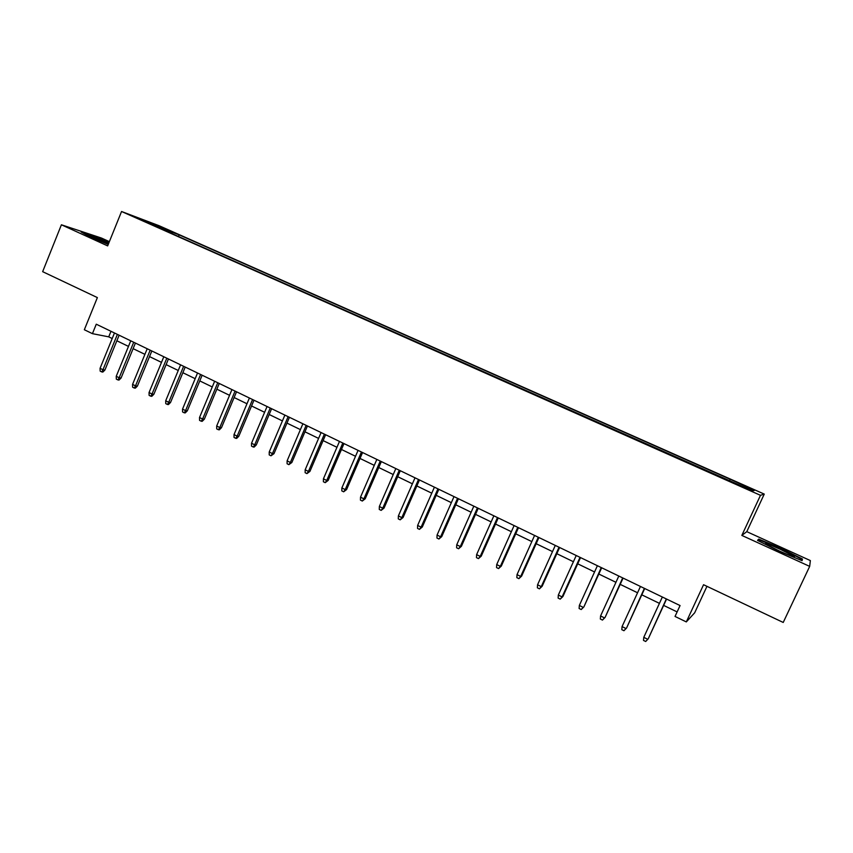 <?xml version="1.0" encoding="UTF-8"?>
<svg xmlns="http://www.w3.org/2000/svg" width="853" height="853" viewBox="0 0 853 853"><rect width="100%" height="100%" fill="white"/><g stroke="black" fill="none" stroke-linecap="round" stroke-linejoin="round"><path stroke-width="1.28" d="M137.376 218.357L146.759 222.143L137.376 218.357M109.365 241.644L101.475 238.051L61.405 224.787L42.65 271.67L97.37 297.59L84.34 329.738L92.433 333.662L108.726 336.85L112.212 338.534M764.256 494.09L159.042 225.693L121.552 211.501L760.481 495.316L764.256 494.09L746.78 531.654L741.833 535.417L809.678 566.381L810.35 560.57L746.78 531.654M706.956 586.331L694.683 612.785L686.313 621.912L675.032 616.442L680.065 605.555L96.272 324.204L92.433 333.662M809.678 566.381L783.225 622.455L703.554 584.721L686.313 621.912M745.607 487.98L733.42 482.926L745.405 488.406M157.581 227.239L752.495 490.87L754.287 490.475L731.064 479.653L179.141 234.852L172.477 232.347L171.336 233.338M157.528 226.727L139.529 218.731L172.477 232.347M741.833 535.417L760.481 495.316M61.405 224.787L107.649 245.899L121.552 211.501M116.85 340.774L128.472 346.403M133.111 348.642L144.903 354.347M149.531 356.597L161.494 362.376M166.111 364.615L178.245 370.49M182.862 372.718L195.177 378.679M199.773 380.907L212.269 386.953M216.865 389.181L229.542 395.312M234.117 397.53L246.986 403.757M251.55 405.964L264.611 412.287M269.164 414.494L282.418 420.902M286.96 423.099L300.405 429.613M304.947 431.799L318.585 438.41M323.106 440.596L336.956 447.292M341.467 449.478L355.52 456.28M360.019 458.456L374.275 465.354M378.764 467.529L393.244 474.535M397.701 476.699L412.404 483.811M416.85 485.965L431.767 493.183M436.203 495.326L451.344 502.652M455.769 504.795L471.133 512.237M475.537 514.359L491.147 521.919M495.529 524.041L511.373 531.707M515.734 533.818L531.824 541.602M536.164 543.702L552.499 551.603M556.828 553.704L573.408 561.722M577.716 563.812L594.552 571.958M598.838 574.037L615.941 582.311M620.195 584.369L637.564 592.771M641.797 594.829L659.433 603.359M663.655 605.395L677.122 611.921M110.986 331.295L108.726 336.85M729.464 480.655L729.976 479.695M178.469 236.505L179.141 234.852M154.809 224.51L154.745 225.491M780.858 548.298L758.743 539.117L757.517 540.375L779.269 551.23L802.087 560.688L802.438 559.014L780.858 548.298L801.543 559.163L801.276 560.357M108.981 242.593L93.137 235.94L81.142 231.973L90.29 236.931L108.235 244.448M801.724 560.538L802.438 559.014M758.029 540.631L758.743 539.117M666.332 598.934L648.259 638.758L645.689 641.499L647.715 639.281L643.78 637.33L662.355 597.015M648.259 638.758L666.577 599.051M645.689 641.499L643.503 640.411L643.78 637.33M779.397 551.038C790.678 556.049 795.625 557.841 794.239 556.401L780.335 549.321C768.617 544.118 763.83 542.433 765.962 544.246L779.397 551.038M758.328 540.781L759.191 539.864L780.634 548.767M106.582 243.755L108.246 244.406M108.683 243.329L96.773 238.339L90.119 236.398L96.133 239.373M83.402 233.2L108.821 242.977M644.378 588.357L626.56 628.032L623.959 630.719L625.953 628.512L622.061 626.582L640.454 586.459M626.56 628.032L644.697 588.506M623.959 630.719L621.794 629.653L622.061 626.582M622.679 577.897L605.097 617.412L602.463 620.078L604.425 617.86L600.576 615.951L618.809 576.031M605.097 617.412L623.074 578.089M602.463 620.078L600.331 619.011L600.576 615.951M601.226 567.554L583.879 606.92L581.224 609.543L583.143 607.325L579.336 605.449L597.399 565.71M583.879 606.92L601.685 567.778M581.224 609.543L579.112 608.498L579.336 605.449M580.019 557.329L562.095 596.919L562.895 596.546L560.208 599.126L562.095 596.919L558.331 595.053L576.223 555.506M562.895 596.546L580.53 557.585M560.208 599.126L558.118 598.092L558.331 595.053M559.035 547.221L541.282 586.619L542.145 586.278L539.437 588.837L541.282 586.619L537.561 584.774L555.292 545.419M542.145 586.278L559.621 547.509M539.437 588.837L537.369 587.813L537.561 584.774M538.296 537.23L520.703 576.436L521.62 576.127L518.891 578.643L520.703 576.436L517.025 574.613L534.586 535.439M521.62 576.127L538.936 537.539M518.891 578.643L516.843 577.641L517.025 574.613M517.782 527.335L500.348 566.36L501.319 566.083L498.568 568.578L500.348 566.36L496.713 564.558L514.103 525.565M501.319 566.083L518.475 527.676M498.568 568.578L496.542 567.576L496.713 564.558M497.48 517.558L480.218 556.401L481.241 556.156L478.458 558.608L480.218 556.401L476.614 554.621L493.855 515.809M481.241 556.156L498.248 517.92M478.458 558.608L476.464 557.627L476.614 554.621M477.413 507.887L460.3 546.549L461.388 546.336L458.583 548.756L460.3 546.549L456.739 544.79L473.82 506.16M461.388 546.336L478.234 508.281M458.583 548.756L456.6 547.775L456.739 544.79M457.56 498.323L440.606 536.804L441.737 536.622L438.911 539.011L440.606 536.804L437.077 535.055L454.009 496.606M441.737 536.622L458.434 498.738M438.911 539.011L436.949 538.04L437.077 535.055M437.92 488.854L421.115 527.154L422.299 527.005L419.452 529.361L421.115 527.154L417.629 525.437L434.412 487.159M422.299 527.005L438.847 489.302M419.452 529.361L417.522 528.412L417.629 525.437M418.492 479.493L401.838 517.622L403.074 517.494L400.206 519.829L401.838 517.622L398.383 515.916L415.016 477.819M403.074 517.494L419.473 479.962M400.206 519.829L398.287 518.88L398.383 515.916M399.268 470.227L382.762 508.175L384.042 508.089L381.152 510.382L382.762 508.175L379.35 506.49L395.835 468.574M384.042 508.089L400.302 470.728M381.152 510.382L379.265 509.444L379.35 506.49M380.246 461.057L363.89 498.845L365.223 498.77L362.312 501.042L363.89 498.845L360.51 497.171L376.845 459.426M365.223 498.77L381.334 461.58M362.312 501.042L360.435 500.114L360.51 497.171M361.437 451.994L345.209 489.601L346.595 489.558L343.663 491.808L345.209 489.601L341.872 487.948L358.068 450.373M346.595 489.558L362.568 452.538M343.663 491.808L341.808 490.88L341.872 487.948M342.81 443.016L326.731 480.463L328.16 480.442L325.217 482.659L326.731 480.463L323.426 478.821L339.483 441.417M328.16 480.442L343.994 443.592M325.217 482.659L323.383 481.753L323.426 478.821M324.385 434.134L308.445 471.41L309.916 471.421L306.952 473.607L308.445 471.41L305.171 469.79L321.091 432.546M309.916 471.421L325.622 434.731M306.952 473.607L305.139 472.711L305.171 469.79M306.152 425.348L290.351 462.454L291.865 462.497L288.879 464.65L290.351 462.454L287.109 460.855L302.89 423.781M291.865 462.497L307.432 425.967M288.879 464.65L287.088 463.765L287.109 460.855M288.111 416.648L272.438 453.593L273.994 453.657L270.998 455.79L272.438 453.593L269.228 452.005L284.881 415.102M273.994 453.657L289.434 417.288M270.998 455.79L269.217 454.905L269.228 452.005M270.241 408.043L254.706 444.818L256.316 444.914L254.183 447.057L253.298 447.015L254.706 444.818L251.539 443.251L267.053 406.508M256.316 444.914L271.617 408.704M253.298 447.015L251.528 446.14L251.539 443.251M252.563 399.524L237.155 436.139L238.808 436.256L236.686 438.389L235.769 438.325L237.155 436.139L234.021 434.582L249.407 397.999M238.808 436.256L253.981 400.206M235.769 438.325L234.031 437.461L234.021 434.582M235.065 391.09L219.786 427.545L221.481 427.684L219.37 429.805L218.432 429.731L219.786 427.545L216.683 426.01L231.941 389.586M221.481 427.684L236.526 391.794M218.432 429.731L216.705 428.878L216.683 426.01M217.75 382.741L202.598 419.036L204.325 419.196L202.214 421.307L201.255 421.222L202.598 419.036L199.517 417.512L214.647 381.248M204.325 419.196L219.242 383.466M201.255 421.222L199.549 420.38L199.517 417.512M200.604 374.478L185.57 410.613L187.34 410.794L185.24 412.895L184.259 412.799L185.57 410.613L182.531 409.109L197.533 373.006M187.34 410.794L202.14 375.224M184.259 412.799L182.574 411.956L182.531 409.109M183.63 366.3L168.723 402.275L170.525 402.477L168.436 404.567L167.433 404.461L168.723 402.275L165.706 400.782L180.591 364.839M170.525 402.477L185.208 367.057M167.433 404.461L165.759 403.629L165.706 400.782M166.815 358.196L152.037 394.022L153.881 394.246L151.791 396.325L150.768 396.197L152.037 394.022L149.051 392.54L163.808 356.757M153.881 394.246L168.436 358.985M150.768 396.197L149.115 395.376L149.051 392.54M150.181 350.178L135.52 385.844L137.397 386.1L135.318 388.158L134.273 388.019L135.52 385.844L132.567 384.383L147.206 348.749M137.397 386.1L151.834 350.978M134.273 388.019L132.631 387.209L132.567 384.383M133.708 342.245L119.164 377.751L121.073 378.028L119.004 380.075L117.938 379.926L119.164 377.751L116.232 376.312L130.754 340.816M121.073 378.028L135.403 343.055M117.938 379.926L116.317 379.127L116.232 376.312M117.394 334.376L102.968 369.744L104.919 370.031L102.85 372.068L101.763 371.908L102.968 369.744L100.068 368.304L114.473 332.969M104.919 370.031L119.121 335.218M101.763 371.908L100.164 371.119L100.068 368.304M792.736 556.561L794.239 556.401"/></g></svg>
